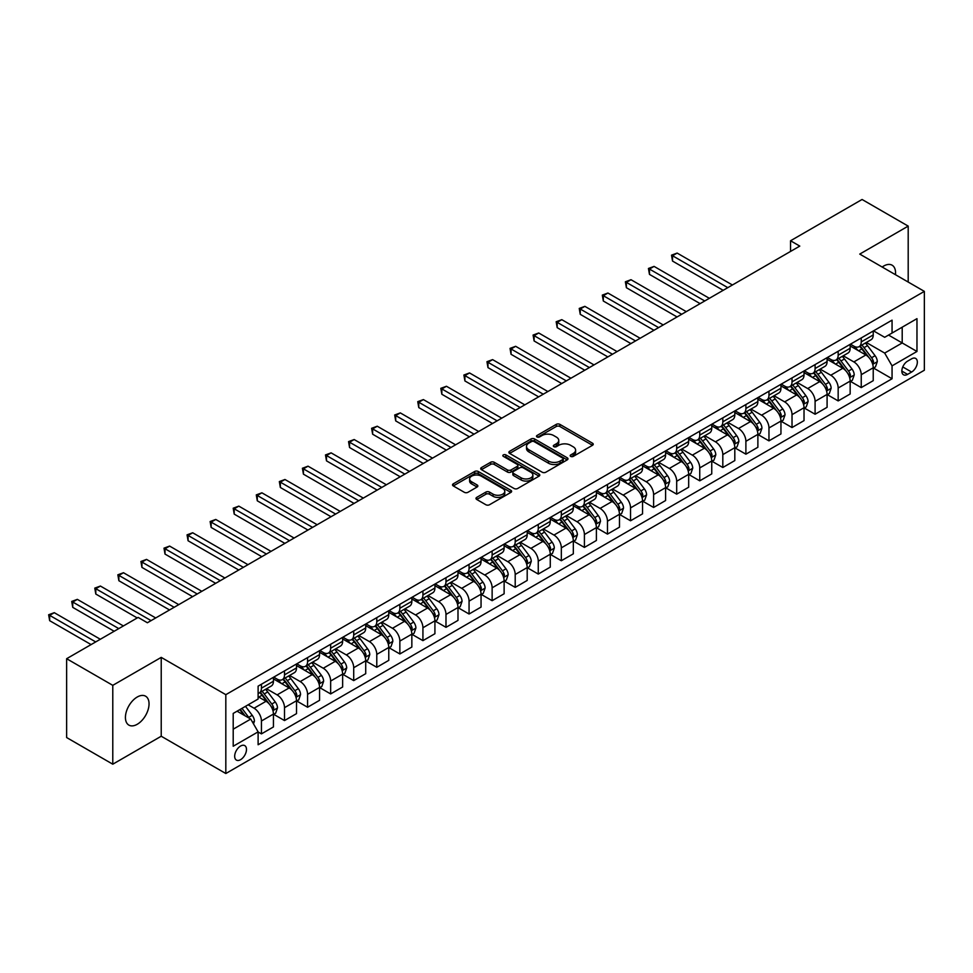 <?xml version="1.0" encoding="UTF-8"?>
<svg xmlns="http://www.w3.org/2000/svg" width="973" height="973" viewBox="0 0 973 973"><rect width="100%" height="100%" fill="white"/><g stroke="black" fill="none" stroke-linecap="round" stroke-linejoin="round"><path stroke-width="1.46" d="M570.713 456.398A1.788 1.034 0 0 0 573.243 456.398L592.496 445.293A2.566 1.484 0 0 0 593.238 444.247A2.566 1.484 0 0 0 592.496 443.202L559.889 424.374A2.566 1.484 0 0 0 556.264 424.374L537.011 435.49A1.788 1.034 0 0 0 536.488 436.22A1.788 1.034 0 0 0 537.011 436.95A1.788 1.034 0 0 0 539.553 436.95L542.046 435.515A8.198 4.731 0 0 1 553.637 435.515L556.349 437.084A8.198 4.731 0 0 1 558.757 440.428A8.198 4.731 0 0 1 556.349 443.773L553.856 445.208A1.788 1.034 0 0 0 553.333 445.95A1.788 1.034 0 0 0 553.856 446.68A1.788 1.034 0 0 0 556.398 446.68L558.891 445.233A8.198 4.731 0 0 1 570.482 445.233L573.194 446.802A8.198 4.731 0 0 1 575.602 450.158A8.198 4.731 0 0 1 573.194 453.503L570.713 454.938A1.788 1.034 0 0 0 570.178 455.668A1.788 1.034 0 0 0 570.713 456.398L570.713 454.938M137.229 724.289A16.699 9.645 120 0 0 148.151 709.572A16.699 9.645 120 0 0 145.585 696.194A16.699 9.645 120 0 0 137.229 697.021A16.699 9.645 120 0 0 126.32 711.737A16.699 9.645 120 0 0 128.886 725.116A16.699 9.645 120 0 0 137.229 724.289M895.452 274.702A16.699 9.645 120 0 0 892.095 265.191A16.699 9.645 120 0 0 883.752 266.018A16.699 9.645 120 0 0 882.195 267.04M240.586 759.67A8.356 4.816 120 0 0 246.035 752.311A8.356 4.816 120 0 0 244.758 745.622A8.356 4.816 120 0 0 240.586 746.036A8.356 4.816 120 0 0 235.125 753.394A8.356 4.816 120 0 0 236.403 760.083A8.356 4.816 120 0 0 240.586 759.67M476.734 497.373A2.566 1.484 0 0 0 475.992 498.419A2.566 1.484 0 0 0 476.734 499.465L485.88 504.744A2.566 1.484 0 0 0 489.504 504.744L510.886 492.411A2.566 1.484 0 0 0 511.628 491.365A2.566 1.484 0 0 0 510.886 490.319L478.278 471.491A2.566 1.484 0 0 0 474.654 471.491L453.272 483.836A2.566 1.484 0 0 0 452.53 484.882A2.566 1.484 0 0 0 453.272 485.928L464.328 492.302A2.566 1.484 0 0 0 467.952 492.302L477.098 487.023A2.566 1.484 0 0 0 477.852 485.977A2.566 1.484 0 0 0 477.098 484.931L471.613 481.769A6.847 3.953 0 0 1 469.606 478.971A6.847 3.953 0 0 1 473.839 475.311A6.847 3.953 0 0 1 481.307 476.174L502.773 488.568A6.847 3.953 0 0 1 504.78 491.365A6.847 3.953 0 0 1 500.548 495.014A6.847 3.953 0 0 1 493.08 494.162L489.504 492.095A2.566 1.484 0 0 0 485.88 492.095L476.734 497.373L476.734 499.465M161.226 657.383L112.783 685.345L66.638 658.709L66.638 737.558L112.783 764.194L161.226 736.233L225.821 773.523L225.821 694.673L161.226 657.383L161.226 736.233M908.198 282.061L908.198 226.113L859.755 254.087L924.35 291.377L225.821 694.673M908.198 226.113L862.066 199.477L790.55 240.769L790.55 251.423M66.638 658.709L138.154 617.417L147.385 622.756L799.782 246.096L790.55 240.769M542.216 472.221A2.566 1.484 0 0 0 545.841 472.221L567.223 459.876A2.566 1.484 0 0 0 567.977 458.83A2.566 1.484 0 0 0 567.223 457.784L534.615 438.969A2.566 1.484 0 0 0 530.99 438.969L509.609 451.302A2.566 1.484 0 0 0 508.867 452.348A2.566 1.484 0 0 0 509.609 453.394L542.216 472.221M504.087 456.787A1.788 1.034 0 0 1 505.899 457.042L539.018 476.162L517.672 488.482A2.566 1.484 0 0 1 514.048 488.482L481.44 469.655L490.599 464.413L490.599 462.284L481.44 467.563A2.566 1.484 0 0 0 480.698 468.609A2.566 1.484 0 0 0 481.44 469.655L481.44 467.563M490.599 464.413A2.566 1.484 0 0 1 494.211 464.413L494.211 462.284A2.566 1.484 0 0 0 490.599 462.284M494.211 462.284L507.444 469.923A2.566 1.484 0 0 0 511.068 469.923L517.137 466.42A2.566 1.484 0 0 0 517.879 465.374A2.566 1.484 0 0 0 517.137 464.328L503.369 456.373A1.788 1.034 0 0 1 502.834 455.644A1.788 1.034 0 0 1 503.941 454.683A1.788 1.034 0 0 1 505.899 454.914L539.054 474.058A2.566 1.484 0 0 1 539.796 475.104A2.566 1.484 0 0 1 539.054 476.15L539.054 474.058M911.616 358.83L907.554 361.165A8.088 4.67 120 0 0 902.275 368.305A8.088 4.67 120 0 0 903.516 374.787A8.088 4.67 120 0 0 907.554 374.386L911.616 372.039A8.088 4.67 120 0 0 916.907 364.911A8.088 4.67 120 0 0 915.666 358.429A8.088 4.67 120 0 0 911.616 358.83M225.821 773.523L924.35 370.226L924.35 291.377M873.511 330.856L884.676 337.303L892.059 333.046L892.059 320.153L258.113 686.147L258.113 699.04L233.204 713.428L233.204 746.242L258.113 731.854L258.113 744.746L892.059 378.752L892.059 365.86L884.676 353.077L866.323 342.484M892.059 333.046L916.967 318.658L916.967 351.472L892.059 365.86M112.783 685.345L112.783 764.194M888.544 335.065L902.202 342.946L902.202 327.183L916.967 318.658M884.676 353.077L902.202 342.946L916.967 351.472M233.204 729.191L250.73 719.071L237.071 711.19M258.113 731.964L261.433 733.885L261.433 720.993A10.435 6.033 -120 0 0 254.062 708.21L248.151 704.793M261.433 733.885L273.437 726.953L273.437 714.06A10.435 6.033 -120 0 0 266.055 701.278L258.113 696.692M273.717 714.328L284.505 720.567L284.505 707.675A10.435 6.033 -120 0 0 277.123 694.88L266.529 688.762M284.505 720.567L296.51 713.635L296.51 700.742A10.435 6.033 -120 0 0 289.127 687.96L273.437 678.899M296.777 701.01L307.577 707.249L307.577 694.357A10.435 6.033 -120 0 0 300.195 681.562L289.601 675.444M307.577 707.249L319.57 700.317L319.57 687.425A10.435 6.033 -120 0 0 312.187 674.642L296.51 665.581M319.849 687.692L330.65 693.931L330.65 681.039A10.435 6.033 -120 0 0 323.267 668.244L312.661 662.126M330.65 693.931L342.642 686.999L342.642 674.107A10.435 6.033 -120 0 0 335.259 661.324L319.57 652.263M342.922 674.374L353.71 680.614L353.71 667.721A10.435 6.033 -120 0 0 346.327 654.926L335.734 648.809M353.71 680.614L365.714 673.681L365.714 660.789A10.435 6.033 -120 0 0 358.332 648.006L342.642 638.945M365.982 661.056L376.782 667.296L376.782 654.391A10.435 6.033 -120 0 0 369.399 641.608L358.806 635.491M376.782 667.296L388.774 660.363L388.774 647.471A10.435 6.033 -120 0 0 381.392 634.688L365.714 625.627M389.054 647.738L399.854 653.965L399.854 641.073A10.435 6.033 -120 0 0 392.472 628.29L381.866 622.173M399.854 653.965L411.847 647.045L411.847 634.153A10.435 6.033 -120 0 0 404.464 621.37L388.774 612.309M412.126 634.42L422.927 640.648L422.927 627.755A10.435 6.033 -120 0 0 415.544 614.972L404.938 608.855M422.927 640.648L434.919 633.727L434.919 620.835A10.435 6.033 -120 0 0 427.536 608.052L411.847 598.991M435.199 621.102L445.987 627.33L445.987 614.437A10.435 6.033 -120 0 0 438.604 601.655L428.011 595.537M445.987 627.33L457.991 620.409L457.991 607.517A10.435 6.033 -120 0 0 450.608 594.734L434.919 585.673M458.259 607.784L469.059 614.012L469.059 601.119A10.435 6.033 -120 0 0 461.676 588.337L451.083 582.219M469.059 614.012L481.051 607.091L481.051 594.199A10.435 6.033 -120 0 0 473.669 581.404L457.991 572.355M481.331 594.467L492.131 600.694L492.131 587.801A10.435 6.033 -120 0 0 484.749 575.019L474.143 568.901M492.131 600.694L504.123 593.773L504.123 580.881A10.435 6.033 -120 0 0 496.741 568.086L481.051 559.037M504.403 581.149L515.204 587.376L515.204 574.484A10.435 6.033 -120 0 0 507.821 561.701L497.215 555.583M515.204 587.376L527.196 580.455L527.196 567.563A10.435 6.033 -120 0 0 519.813 554.768L504.123 545.719M527.475 567.831L538.264 574.058L538.264 561.166A10.435 6.033 -120 0 0 530.881 548.383L520.287 542.265M538.264 574.058L550.268 567.137L550.268 554.245A10.435 6.033 -120 0 0 542.885 541.45L527.196 532.401M550.536 554.501L561.336 560.74L561.336 547.848A10.435 6.033 -120 0 0 553.953 535.065L543.36 528.935M561.336 560.74L573.328 553.819L573.328 540.915A10.435 6.033 -120 0 0 565.945 528.132L550.268 519.083M573.608 541.183L584.408 547.422L584.408 534.53A10.435 6.033 -120 0 0 577.025 521.747L566.42 515.617M584.408 547.422L596.4 540.489L596.4 527.597A10.435 6.033 -120 0 0 589.018 514.814L573.328 505.753M596.68 527.865L607.468 534.104L607.468 521.212A10.435 6.033 -120 0 0 600.098 508.417L589.492 502.299M607.468 534.104L619.473 527.171L619.473 514.279A10.435 6.033 -120 0 0 612.09 501.496L596.4 492.435M619.752 514.547L630.54 520.786L630.54 507.894A10.435 6.033 -120 0 0 623.158 495.099L612.564 488.981M630.54 520.786L642.545 513.853L642.545 500.961A10.435 6.033 -120 0 0 635.162 488.178L619.473 479.117M642.812 501.229L653.613 507.468L653.613 494.576A10.435 6.033 -120 0 0 646.23 481.781L635.637 475.663M653.613 507.468L665.605 500.536L665.605 487.643A10.435 6.033 -120 0 0 658.222 474.86L642.545 465.799M665.885 487.911L676.685 494.15L676.685 481.258A10.435 6.033 -120 0 0 669.302 468.463L658.697 462.345M676.685 494.15L688.677 487.218L688.677 474.325A10.435 6.033 -120 0 0 681.295 461.543L665.605 452.481M688.957 474.593L699.745 480.832L699.745 467.928A10.435 6.033 -120 0 0 692.362 455.145L681.769 449.027M699.745 480.832L711.75 473.9L711.75 461.007A10.435 6.033 -120 0 0 704.367 448.225L688.677 439.164M712.017 461.275L722.817 467.502L722.817 454.61A10.435 6.033 -120 0 0 715.435 441.827L704.841 435.709M722.817 467.502L734.81 460.582L734.81 447.689A10.435 6.033 -120 0 0 727.427 434.907L711.75 425.846M735.089 447.957L745.89 454.184L745.89 441.292A10.435 6.033 -120 0 0 738.507 428.509L727.901 422.391M745.89 454.184L757.882 447.264L757.882 434.372A10.435 6.033 -120 0 0 750.499 421.589L734.81 412.528M758.162 434.639L768.962 440.866L768.962 427.974A10.435 6.033 -120 0 0 761.579 415.191L750.974 409.074M768.962 440.866L780.954 433.946L780.954 421.054A10.435 6.033 -120 0 0 773.571 408.271L757.882 399.21M781.234 421.321L792.022 427.548L792.022 414.656A10.435 6.033 -120 0 0 784.639 401.873L774.046 395.756M792.022 427.548L804.026 420.628L804.026 407.736A10.435 6.033 -120 0 0 796.644 394.953L780.954 385.892M804.294 408.003L815.094 414.23L815.094 401.338A10.435 6.033 -120 0 0 807.712 388.555L797.118 382.438M815.094 414.23L827.086 407.31L827.086 394.418A10.435 6.033 -120 0 0 819.704 381.623L804.026 372.574M827.366 394.685L838.167 400.912L838.167 388.02A10.435 6.033 -120 0 0 830.784 375.237L820.178 369.12M838.167 400.912L850.159 393.992L850.159 381.1A10.435 6.033 -120 0 0 842.776 368.305L827.086 359.256M850.438 381.367L861.239 387.595L861.239 374.702A10.435 6.033 -120 0 0 853.856 361.92L843.25 355.802M861.239 387.595L873.231 380.674L873.231 367.782A10.435 6.033 -120 0 0 865.848 354.987L850.159 345.938M850.438 344.174L853.856 346.145A10.435 6.033 -120 0 0 859.074 346.668A10.435 6.033 -120 0 0 861.239 341.888L861.239 337.947M827.366 357.492L830.784 359.463A10.435 6.033 -120 0 0 836.002 359.986A10.435 6.033 -120 0 0 838.167 355.206L838.167 351.265M804.294 370.81L807.712 372.781A10.435 6.033 -120 0 0 812.929 373.304A10.435 6.033 -120 0 0 815.094 368.524L815.094 364.583M781.234 384.128L784.639 386.099A10.435 6.033 -120 0 0 789.869 386.622A10.435 6.033 -120 0 0 792.022 381.842L792.022 377.901M758.162 397.446L761.579 399.416A10.435 6.033 -120 0 0 766.797 399.939A10.435 6.033 -120 0 0 768.962 395.16L768.962 391.219M735.089 410.764L738.507 412.734A10.435 6.033 -120 0 0 743.725 413.257A10.435 6.033 -120 0 0 745.89 408.478L745.89 404.537M712.017 424.082L715.435 426.065A10.435 6.033 -120 0 0 720.652 426.575A10.435 6.033 -120 0 0 722.817 421.796L722.817 417.855M688.957 437.412L692.362 439.382A10.435 6.033 -120 0 0 697.592 439.893A10.435 6.033 -120 0 0 699.745 435.113L699.745 431.173M665.885 450.73L669.302 452.7A10.435 6.033 -120 0 0 674.52 453.211A10.435 6.033 -120 0 0 676.685 448.431L676.685 444.491M642.812 464.048L646.23 466.018A10.435 6.033 -120 0 0 651.448 466.529A10.435 6.033 -120 0 0 653.613 461.749L653.613 457.809M619.752 477.366L623.158 479.336A10.435 6.033 -120 0 0 628.376 479.847A10.435 6.033 -120 0 0 630.54 475.067L630.54 471.127M596.68 490.684L600.098 492.654A10.435 6.033 -120 0 0 605.315 493.165A10.435 6.033 -120 0 0 607.468 488.385L607.468 484.445M573.608 504.002L577.025 505.972A10.435 6.033 -120 0 0 582.243 506.483A10.435 6.033 -120 0 0 584.408 501.715L584.408 497.762M550.536 517.32L553.953 519.29A10.435 6.033 -120 0 0 559.171 519.813A10.435 6.033 -120 0 0 561.336 515.033L561.336 511.08M527.475 530.638L530.881 532.608A10.435 6.033 -120 0 0 536.099 533.131A10.435 6.033 -120 0 0 538.264 528.351L538.264 524.411M504.403 543.956L507.821 545.926A10.435 6.033 -120 0 0 513.039 546.449A10.435 6.033 -120 0 0 515.204 541.669L515.204 537.728M481.331 557.274L484.749 559.244A10.435 6.033 -120 0 0 489.966 559.767A10.435 6.033 -120 0 0 492.131 554.987L492.131 551.046M458.259 570.592L461.676 572.562A10.435 6.033 -120 0 0 466.894 573.085A10.435 6.033 -120 0 0 469.059 568.305L469.059 564.364M435.199 583.909L438.604 585.88A10.435 6.033 -120 0 0 443.834 586.403A10.435 6.033 -120 0 0 445.987 581.623L445.987 577.682M412.126 597.227L415.544 599.198A10.435 6.033 -120 0 0 420.762 599.721A10.435 6.033 -120 0 0 422.927 594.941L422.927 591M389.054 610.545L392.472 612.528A10.435 6.033 -120 0 0 397.689 613.039A10.435 6.033 -120 0 0 399.854 608.259L399.854 604.318M365.982 623.875L369.399 625.846A10.435 6.033 -120 0 0 374.617 626.357A10.435 6.033 -120 0 0 376.782 621.577L376.782 617.636M342.922 637.193L346.327 639.164A10.435 6.033 -120 0 0 351.557 639.675A10.435 6.033 -120 0 0 353.71 634.895L353.71 630.954M319.849 650.511L323.267 652.482A10.435 6.033 -120 0 0 328.485 652.992A10.435 6.033 -120 0 0 330.65 648.213L330.65 644.272M296.777 663.829L300.195 665.8A10.435 6.033 -120 0 0 305.413 666.31A10.435 6.033 -120 0 0 307.577 661.531L307.577 657.59M273.717 677.147L277.123 679.118A10.435 6.033 -120 0 0 282.34 679.628A10.435 6.033 -120 0 0 284.505 674.848L284.505 670.908M873.511 368.037L892.059 378.752M859.074 346.668L871.066 339.735A10.435 6.033 -120 0 0 873.231 334.955L873.231 331.015M836.002 359.986L847.994 353.053A10.435 6.033 -120 0 0 850.159 348.273L850.159 344.333M812.929 373.304L824.934 366.371A10.435 6.033 -120 0 0 827.086 361.591L827.086 357.65M789.869 386.622L801.861 379.689A10.435 6.033 -120 0 0 804.026 374.909L804.026 370.968M766.797 399.939L778.789 393.019A10.435 6.033 -120 0 0 780.954 388.239L780.954 384.286M743.725 413.257L755.717 406.337A10.435 6.033 -120 0 0 757.882 401.557L757.882 397.604M720.652 426.575L732.657 419.655A10.435 6.033 -120 0 0 734.81 414.875L734.81 410.934M697.592 439.893L709.585 432.973A10.435 6.033 -120 0 0 711.75 428.193L711.75 424.252M674.52 453.211L686.512 446.291A10.435 6.033 -120 0 0 688.677 441.511L688.677 437.57M651.448 466.529L663.44 459.609A10.435 6.033 -120 0 0 665.605 454.829L665.605 450.888M628.376 479.847L640.38 472.927A10.435 6.033 -120 0 0 642.545 468.147L642.545 464.206M605.315 493.165L617.308 486.245A10.435 6.033 -120 0 0 619.473 481.465L619.473 477.524M582.243 506.483L594.235 499.563A10.435 6.033 -120 0 0 596.4 494.783L596.4 490.842M559.171 519.813L571.175 512.88A10.435 6.033 -120 0 0 573.328 508.101L573.328 504.16M536.099 533.131L548.103 526.198A10.435 6.033 -120 0 0 550.268 521.419L550.268 517.478M513.039 546.449L525.031 539.516A10.435 6.033 -120 0 0 527.196 534.736L527.196 530.796M489.966 559.767L501.959 552.834A10.435 6.033 -120 0 0 504.123 548.054L504.123 544.114M466.894 573.085L478.898 566.152A10.435 6.033 -120 0 0 481.051 561.372L481.051 557.432M443.834 586.403L455.826 579.47A10.435 6.033 -120 0 0 457.991 574.702L457.991 570.75M420.762 599.721L432.754 592.8A10.435 6.033 -120 0 0 434.919 588.02L434.919 584.068M397.689 613.039L409.682 606.118A10.435 6.033 -120 0 0 411.847 601.338L411.847 597.398M374.617 626.357L386.622 619.436A10.435 6.033 -120 0 0 388.774 614.656L388.774 610.716M351.557 639.675L363.549 632.754A10.435 6.033 -120 0 0 365.714 627.974L365.714 624.034M328.485 652.992L340.477 646.072A10.435 6.033 -120 0 0 342.642 641.292L342.642 637.351M305.413 666.31L317.405 659.39A10.435 6.033 -120 0 0 319.57 654.61L319.57 650.669M282.34 679.628L294.345 672.708A10.435 6.033 -120 0 0 296.51 667.928L296.51 663.987M258.113 693.372A10.435 6.033 -120 0 0 259.28 692.946L271.272 686.026A10.435 6.033 -120 0 0 273.437 681.246L273.437 677.305M259.28 692.946A10.435 6.033 -120 0 0 261.433 688.179L261.433 684.226M250.73 719.071L258.113 731.854M571.419 456.653L573.194 455.632A8.198 4.731 0 0 0 575.602 452.287L575.602 450.158M558.757 440.428L558.757 442.557A8.198 4.731 0 0 1 556.349 445.902L554.574 446.935M592.46 445.306L559.889 426.502A2.566 1.484 0 0 0 556.264 426.502L537.728 437.205M567.186 459.901L534.615 441.097A2.566 1.484 0 0 0 530.99 441.097L509.645 453.418M562.686 459.572A1.788 1.034 0 0 0 563.221 458.83A1.788 1.034 0 0 0 562.686 458.101L534.068 441.584A1.788 1.034 0 0 0 531.538 441.584L528.911 443.092A8.198 4.731 0 0 0 526.502 446.437A8.198 4.731 0 0 0 528.911 449.794L548.468 461.08A8.198 4.731 0 0 0 560.071 461.08L562.686 459.572L562.686 461.701A1.788 1.034 0 0 0 563.221 460.971L563.221 458.83M526.502 446.437L526.502 448.577A8.198 4.731 0 0 0 528.911 451.922L528.911 449.794M562.686 461.701L560.071 463.209A8.198 4.731 0 0 1 548.468 463.209L528.911 451.922M494.211 464.413L507.444 472.051A2.566 1.484 0 0 0 511.068 472.051L517.137 468.548A2.566 1.484 0 0 0 517.879 467.502L517.879 465.374M521.163 477.84A6.847 3.953 0 0 0 528.631 478.704A6.847 3.953 0 0 0 532.863 475.043A6.847 3.953 0 0 0 530.857 472.246L523.292 467.879A2.566 1.484 0 0 0 519.667 467.879L513.598 471.382A2.566 1.484 0 0 0 512.844 472.428A2.566 1.484 0 0 0 513.598 473.474L521.163 477.84L521.163 479.969A6.847 3.953 0 0 0 528.631 480.832A6.847 3.953 0 0 0 532.863 477.171L532.863 475.043M512.844 472.428L512.844 474.556A2.566 1.484 0 0 0 513.598 475.602L513.598 473.474M521.163 479.969L513.598 475.602M504.78 491.365L504.78 493.493A6.847 3.953 0 0 1 500.548 497.142A6.847 3.953 0 0 1 493.08 496.291L489.504 494.223A2.566 1.484 0 0 0 485.88 494.223L476.77 499.49M469.606 478.971L469.606 481.1A6.847 3.953 0 0 0 471.613 483.897L471.613 481.769M477.098 484.931L477.098 487.023L471.613 483.897M510.849 492.423L478.278 473.62A2.566 1.484 0 0 0 474.654 473.62L453.309 485.941L453.272 483.836M873.231 368.208L875.445 366.918L877.293 361.591A6.92 3.989 -120 0 0 875.08 355.704L867.539 345.646A19.971 11.53 -120 0 0 865.362 343.031M857.858 350.377A19.971 11.53 -120 0 0 853.771 346.108M872.599 363.963L873.559 361.895A6.92 3.989 -120 0 0 871.577 357.736L864.036 347.665A19.971 11.53 -120 0 0 861.859 345.05M859.998 346.133A16.577 9.572 60 0 1 862.723 349.222L869.096 357.736M732.414 284.992L677.147 253.077L672.525 255.741L672.525 261.068L723.182 290.319M859.645 346.339A19.971 11.53 60 0 1 861.823 348.942L866.834 355.631M672.525 261.068L671.516 255.157L727.804 287.655M671.516 255.157L677.147 253.077M850.159 381.525L852.372 380.248L854.221 374.909A6.92 3.989 -120 0 0 852.007 369.022L844.467 358.964A19.971 11.53 -120 0 0 842.29 356.349M834.798 363.695A19.971 11.53 -120 0 0 830.711 359.426M849.526 377.281L850.487 375.213A6.92 3.989 -120 0 0 848.505 371.054L840.964 360.983A19.971 11.53 -120 0 0 838.787 358.38M836.926 359.451A16.577 9.572 60 0 1 839.65 362.54L846.036 371.054M709.341 298.31L654.075 266.395L649.465 269.059L649.465 274.386L700.122 303.637M836.573 359.657A19.971 11.53 60 0 1 838.75 362.26L843.761 368.949M649.465 274.386L648.444 268.475L704.732 300.973M648.444 268.475L654.075 266.395M827.086 394.843L829.3 393.566L831.149 388.239A6.92 3.989 -120 0 0 828.947 382.34L821.407 372.282A19.971 11.53 -120 0 0 819.23 369.667M811.725 377.013A19.971 11.53 -120 0 0 807.639 372.744M826.466 390.599L827.415 388.531A6.92 3.989 -120 0 0 825.432 384.371L817.892 374.301A19.971 11.53 -120 0 0 815.715 371.698M813.854 372.768A16.577 9.572 60 0 1 816.578 375.858L822.963 384.384M686.281 311.628L631.003 279.713L626.393 282.377L626.393 287.704L677.05 316.955M813.501 372.975A19.971 11.53 60 0 1 815.678 375.578L820.689 382.28M626.393 287.704L625.371 281.793L681.659 314.291M625.371 281.793L631.003 279.713M804.026 408.161L806.24 406.884L808.077 401.557A6.92 3.989 -120 0 0 805.875 395.658L798.334 385.6A19.971 11.53 -120 0 0 796.157 382.985M788.653 390.331A19.971 11.53 -120 0 0 784.566 386.062M803.394 403.929L804.343 401.849A6.92 3.989 -120 0 0 802.372 397.689L794.832 387.619A19.971 11.53 -120 0 0 792.642 385.016M790.794 386.086A16.577 9.572 60 0 1 793.506 389.176L799.891 397.702M663.209 324.946L607.93 293.031L603.321 295.695L603.321 301.022L653.978 330.273M790.429 386.293A19.971 11.53 60 0 1 792.618 388.896L797.629 395.597M603.321 301.022L602.311 295.111L658.599 327.609M602.311 295.111L607.93 293.031M780.954 421.479L783.168 420.202L785.016 414.875A6.92 3.989 -120 0 0 782.803 408.976L775.262 398.918A19.971 11.53 -120 0 0 773.085 396.303M765.581 403.661A19.971 11.53 -120 0 0 761.494 399.38M780.322 417.247L781.283 415.167A6.92 3.989 -120 0 0 779.3 411.007L771.759 400.937A19.971 11.53 -120 0 0 769.582 398.334M767.721 399.404A16.577 9.572 60 0 1 770.446 402.494L776.819 411.02M640.137 338.263L584.87 306.349L580.249 309.013L580.249 314.34L630.905 343.591M767.369 399.611A19.971 11.53 60 0 1 769.546 402.214L774.557 408.915M580.249 314.34L579.239 308.429L635.527 340.927M579.239 308.429L584.87 306.349M757.882 434.797L760.095 433.52L761.944 428.193A6.92 3.989 -120 0 0 759.731 422.306L752.19 412.236A19.971 11.53 -120 0 0 750.013 409.621M742.521 416.979A19.971 11.53 -120 0 0 738.434 412.698M757.249 430.565L758.21 428.485A6.92 3.989 -120 0 0 756.228 424.325L748.687 414.255A19.971 11.53 -120 0 0 746.51 411.652M744.649 412.722A16.577 9.572 60 0 1 747.373 415.812L753.759 424.337M617.064 351.581L561.798 319.667L557.188 322.331L557.188 327.658L607.845 356.909M744.296 412.929A19.971 11.53 60 0 1 746.473 415.532L751.484 422.233M557.188 327.658L556.167 321.747L612.455 354.245M556.167 321.747L561.798 319.667M734.81 448.115L737.035 446.838L738.872 441.511A6.92 3.989 -120 0 0 736.67 435.624L729.13 425.554A19.971 11.53 -120 0 0 726.953 422.939M719.448 430.297A19.971 11.53 -120 0 0 715.362 426.016M734.189 443.883L735.138 441.803A6.92 3.989 -120 0 0 733.155 437.643L725.615 427.573A19.971 11.53 -120 0 0 723.438 424.97M721.589 426.04A16.577 9.572 60 0 1 724.301 429.129L730.687 437.655M594.004 364.899L538.726 332.985L534.116 335.649L534.116 340.976L584.773 370.226M721.224 426.247A19.971 11.53 60 0 1 723.401 428.862L728.424 435.551M534.116 340.976L533.095 335.065L589.383 367.563M533.095 335.065L538.726 332.985M711.75 461.433L713.963 460.156L715.8 454.829A6.92 3.989 -120 0 0 713.598 448.942L706.057 438.872A19.971 11.53 -120 0 0 703.88 436.269M696.376 443.615A19.971 11.53 -120 0 0 692.29 439.334M711.117 457.201L712.066 455.121A6.92 3.989 -120 0 0 710.095 450.961L702.555 440.891A19.971 11.53 -120 0 0 700.378 438.288M698.517 439.358A16.577 9.572 60 0 1 701.229 442.447L707.614 450.973M570.932 378.217L515.654 346.303L511.044 348.966L511.044 354.294L561.701 383.544M698.152 439.565A19.971 11.53 60 0 1 700.341 442.18L705.352 448.869M511.044 354.294L510.034 348.383L566.322 380.881M510.034 348.383L515.654 346.303M688.677 474.751L690.891 473.474L692.74 468.147A6.92 3.989 -120 0 0 690.526 462.26L682.985 452.19A19.971 11.53 -120 0 0 680.808 449.587M673.316 456.933A19.971 11.53 -120 0 0 669.217 452.652M688.045 470.518L689.006 468.439A6.92 3.989 -120 0 0 687.023 464.279L679.482 454.221A19.971 11.53 -120 0 0 677.305 451.606M675.444 452.676A16.577 9.572 60 0 1 678.169 455.778L684.542 464.291M547.86 391.535L492.593 359.621L487.972 362.284L487.972 367.612L538.641 396.862M675.092 452.883A19.971 11.53 60 0 1 677.269 455.498L682.28 462.187M487.972 367.612L486.962 361.701L543.25 394.199M486.962 361.701L492.593 359.621M665.605 488.069L667.819 486.792L669.667 481.465A6.92 3.989 -120 0 0 667.466 475.578L659.925 465.508A19.971 11.53 -120 0 0 657.736 462.905M650.244 470.251A19.971 11.53 -120 0 0 646.157 465.97M664.973 483.836L665.933 481.757A6.92 3.989 -120 0 0 663.951 477.597L656.41 467.539A19.971 11.53 -120 0 0 654.233 464.924M652.372 465.994A16.577 9.572 60 0 1 655.097 469.095L661.482 477.609M524.8 404.853L469.521 372.939L464.912 375.602L464.912 380.942L515.568 410.18M652.019 466.201A19.971 11.53 60 0 1 654.197 468.816L659.207 475.505M464.912 380.942L463.89 375.019L520.178 407.517M463.89 375.019L469.521 372.939M642.545 501.387L644.758 500.11L646.595 494.783A6.92 3.989 -120 0 0 644.394 488.896L636.853 478.825A19.971 11.53 -120 0 0 634.676 476.223M627.171 483.569A19.971 11.53 -120 0 0 623.085 479.288M641.912 497.154L642.861 495.075A6.92 3.989 -120 0 0 640.879 490.915L633.338 480.857A19.971 11.53 -120 0 0 631.161 478.242M629.312 479.312A16.577 9.572 60 0 1 632.024 482.413L638.41 490.927M501.727 418.171L446.449 386.269L441.839 388.932L441.839 394.26L492.496 423.498M628.947 479.519A19.971 11.53 60 0 1 631.124 482.134L636.147 488.823M441.839 394.26L440.818 388.336L497.106 420.835M440.818 388.336L446.449 386.269M619.473 514.705L621.686 513.428L623.535 508.101A6.92 3.989 -120 0 0 621.321 502.214L613.781 492.143A19.971 11.53 -120 0 0 611.603 489.541M604.099 496.887A19.971 11.53 -120 0 0 600.013 492.606M618.84 510.472L619.801 508.393A6.92 3.989 -120 0 0 617.819 504.233L610.278 494.175A19.971 11.53 -120 0 0 608.101 491.56M606.24 492.63A16.577 9.572 60 0 1 608.964 495.731L615.337 504.245M478.655 431.489L423.389 399.587L418.767 402.25L418.767 407.578L469.424 436.816M605.887 492.837A19.971 11.53 60 0 1 608.064 495.452L613.075 502.141M418.767 407.578L417.758 401.654L474.046 434.153M417.758 401.654L423.389 399.587M596.4 528.023L598.614 526.746L600.463 521.419A6.92 3.989 -120 0 0 598.249 515.532L590.708 505.461A19.971 11.53 -120 0 0 588.531 502.859M581.039 510.205A19.971 11.53 -120 0 0 576.953 505.924M595.768 523.79L596.729 521.723A6.92 3.989 -120 0 0 594.746 517.551L587.206 507.492A19.971 11.53 -120 0 0 585.028 504.878M583.168 505.96A16.577 9.572 60 0 1 585.892 509.049L592.265 517.563M455.583 444.807L400.317 412.905L395.695 415.568L395.695 420.895L446.364 450.134M582.815 506.155A19.971 11.53 60 0 1 584.992 508.77L590.003 515.459M395.695 420.895L394.685 414.985L450.973 447.471M394.685 414.985L400.317 412.905M573.328 541.353L575.542 540.064L577.39 534.736A6.92 3.989 -120 0 0 575.189 528.85L567.648 518.779A19.971 11.53 -120 0 0 565.459 516.177M557.967 523.523A19.971 11.53 -120 0 0 553.88 519.241M572.696 537.108L573.656 535.041A6.92 3.989 -120 0 0 571.674 530.881L564.133 520.81A19.971 11.53 -120 0 0 561.956 518.195M560.095 519.278A16.577 9.572 60 0 1 562.82 522.367L569.205 530.881M432.523 458.125L377.244 426.223L372.635 428.886L372.635 434.213L423.291 463.464M559.743 519.485A19.971 11.53 60 0 1 561.92 522.087L566.931 528.777M372.635 434.213L371.613 428.302L427.901 460.801M371.613 428.302L377.244 426.223M550.268 554.671L552.482 553.382L554.318 548.054A6.92 3.989 -120 0 0 552.117 542.168L544.576 532.109A19.971 11.53 -120 0 0 542.399 529.494M534.895 536.841A19.971 11.53 -120 0 0 530.808 532.572M549.636 550.426L550.584 548.358A6.92 3.989 -120 0 0 548.614 544.199L541.073 534.128A19.971 11.53 -120 0 0 538.884 531.513M537.035 532.596A16.577 9.572 60 0 1 539.747 535.685L546.133 544.199M409.451 471.455L354.172 439.541L349.562 442.204L349.562 447.531L400.219 476.782M536.67 532.803A19.971 11.53 60 0 1 538.847 535.405L543.871 542.095M349.562 447.531L348.553 441.62L404.829 474.119M348.553 441.62L354.172 439.541M527.196 567.989L529.409 566.712L531.258 561.372A6.92 3.989 -120 0 0 529.044 555.486L521.504 545.427A19.971 11.53 -120 0 0 519.327 542.812M511.822 550.159A19.971 11.53 -120 0 0 507.736 545.889M526.563 563.744L527.524 561.676A6.92 3.989 -120 0 0 525.542 557.517L518.001 547.446A19.971 11.53 -120 0 0 515.824 544.844M513.963 545.914A16.577 9.572 60 0 1 516.687 549.003L523.06 557.517M386.378 484.773L331.112 452.859L326.49 455.522L326.49 460.849L377.147 490.1M513.61 546.121A19.971 11.53 60 0 1 515.787 548.723L520.798 555.413M326.49 460.849L325.481 454.938L381.769 487.437M325.481 454.938L331.112 452.859M504.123 581.307L506.337 580.03L508.186 574.702A6.92 3.989 -120 0 0 505.972 568.804L498.431 558.745A19.971 11.53 -120 0 0 496.254 556.13M488.762 563.476A19.971 11.53 -120 0 0 484.676 559.207M503.491 577.062L504.452 574.994A6.92 3.989 -120 0 0 502.469 570.835L494.929 560.764A19.971 11.53 -120 0 0 492.752 558.161M490.891 559.232A16.577 9.572 60 0 1 493.615 562.321L500 570.835M363.306 498.091L308.04 466.176L303.43 468.84L303.43 474.167L354.087 503.418M490.538 559.439A19.971 11.53 60 0 1 492.715 562.041L497.726 568.731M303.43 474.167L302.408 468.256L358.696 500.754M302.408 468.256L308.04 466.176M481.051 594.625L483.265 593.348L485.113 588.02A6.92 3.989 -120 0 0 482.912 582.122L475.371 572.063A19.971 11.53 -120 0 0 473.194 569.448M465.69 576.794A19.971 11.53 -120 0 0 461.603 572.525M480.431 590.38L481.38 588.312A6.92 3.989 -120 0 0 479.397 584.153L471.856 574.082A19.971 11.53 -120 0 0 469.679 571.479M467.818 572.55A16.577 9.572 60 0 1 470.543 575.639L476.928 584.165M340.246 511.409L284.967 479.494L280.358 482.158L280.358 487.485L331.015 516.736M467.466 572.756A19.971 11.53 60 0 1 469.643 575.359L474.654 582.061M280.358 487.485L279.336 481.574L335.624 514.072M279.336 481.574L284.967 479.494M457.991 607.943L460.205 606.666L462.041 601.338A6.92 3.989 -120 0 0 459.84 595.44L452.299 585.381A19.971 11.53 -120 0 0 450.122 582.766M442.618 590.125A19.971 11.53 -120 0 0 438.531 585.843M457.359 603.71L458.307 601.63A6.92 3.989 -120 0 0 456.337 597.471L448.796 587.4A19.971 11.53 -120 0 0 446.607 584.797M444.758 585.868A16.577 9.572 60 0 1 447.471 588.957L453.856 597.483M317.174 524.727L261.895 492.812L257.286 495.476L257.286 500.803L307.942 530.054M444.393 586.074A19.971 11.53 60 0 1 446.583 588.677L451.594 595.379M257.286 500.803L256.276 494.892L312.564 527.39M256.276 494.892L261.895 492.812M434.919 621.261L437.132 619.983L438.981 614.656A6.92 3.989 -120 0 0 436.768 608.77L429.227 598.699A19.971 11.53 -120 0 0 427.05 596.084M419.545 603.442A19.971 11.53 -120 0 0 415.459 599.161M434.286 617.028L435.247 614.948A6.92 3.989 -120 0 0 433.265 610.789L425.724 600.718A19.971 11.53 -120 0 0 423.547 598.115M421.686 599.186A16.577 9.572 60 0 1 424.41 602.275L430.784 610.801M294.101 538.045L238.835 506.13L234.213 508.794L234.213 514.121L284.87 543.372M421.333 599.392A19.971 11.53 60 0 1 423.51 601.995L428.521 608.697M234.213 514.121L233.204 508.21L289.492 540.708M233.204 508.21L238.835 506.13M411.847 634.578L414.06 633.301L415.909 627.974A6.92 3.989 -120 0 0 413.695 622.088L406.155 612.017A19.971 11.53 -120 0 0 403.977 609.402M396.485 616.76A19.971 11.53 -120 0 0 392.399 612.479M411.214 630.346L412.175 628.266A6.92 3.989 -120 0 0 410.192 624.107L402.652 614.036A19.971 11.53 -120 0 0 400.475 611.433M398.614 612.504A16.577 9.572 60 0 1 401.338 615.593L407.723 624.119M271.029 551.363L215.763 519.448L211.153 522.112L211.153 527.439L261.81 556.69M398.261 612.71A19.971 11.53 60 0 1 400.438 615.325L405.449 622.015M211.153 527.439L210.132 521.528L266.42 554.026M210.132 521.528L215.763 519.448M388.774 647.896L391 646.619L392.837 641.292A6.92 3.989 -120 0 0 390.635 635.405L383.094 625.335A19.971 11.53 -120 0 0 380.917 622.72M373.413 630.078A19.971 11.53 -120 0 0 369.326 625.797M388.154 643.664L389.103 641.584A6.92 3.989 -120 0 0 387.12 637.424L379.579 627.354A19.971 11.53 -120 0 0 377.402 624.751M375.554 625.821A16.577 9.572 60 0 1 378.266 628.911L384.651 637.437M247.969 564.681L192.69 532.766L188.081 535.43L188.081 540.757L238.738 570.008M375.189 626.028A19.971 11.53 60 0 1 377.366 628.643L382.389 635.333M188.081 540.757L187.059 534.846L243.347 567.344M187.059 534.846L192.69 532.766M365.714 661.214L367.928 659.937L369.764 654.61A6.92 3.989 -120 0 0 367.563 648.723L360.022 638.653A19.971 11.53 -120 0 0 357.845 636.05M350.341 643.396A19.971 11.53 -120 0 0 346.254 639.115M365.082 656.982L366.03 654.902A6.92 3.989 -120 0 0 364.06 650.742L356.519 640.684A19.971 11.53 -120 0 0 354.342 638.069M352.481 639.139A16.577 9.572 60 0 1 355.194 642.241L361.579 650.755M224.897 577.998L169.618 546.084L165.009 548.748L165.009 554.075L215.665 583.326M352.117 639.346A19.971 11.53 60 0 1 354.306 641.961L359.317 648.65M165.009 554.075L163.999 548.164L220.287 580.662M163.999 548.164L169.618 546.084M342.642 674.532L344.856 673.255L346.704 667.928A6.92 3.989 -120 0 0 344.491 662.041L336.95 651.971A19.971 11.53 -120 0 0 334.773 649.368M327.281 656.714A19.971 11.53 -120 0 0 323.182 652.433M342.01 670.3L342.97 668.22A6.92 3.989 -120 0 0 340.988 664.06L333.447 654.002A19.971 11.53 -120 0 0 331.27 651.387M329.409 652.457A16.577 9.572 60 0 1 332.134 655.559L338.507 664.072M201.825 591.316L146.558 559.402L141.936 562.066L141.936 567.393L192.605 596.644M329.056 652.664A19.971 11.53 60 0 1 331.234 655.279L336.244 661.968M141.936 567.393L140.927 561.482L197.215 593.98M140.927 561.482L146.558 559.402M319.57 687.85L321.783 686.573L323.632 681.246A6.92 3.989 -120 0 0 321.431 675.359L313.89 665.289A19.971 11.53 -120 0 0 311.701 662.686M304.208 670.032A19.971 11.53 -120 0 0 300.122 665.751M318.937 683.618L319.898 681.538A6.92 3.989 -120 0 0 317.916 677.378L310.375 667.32A19.971 11.53 -120 0 0 308.198 664.705M306.337 665.775A16.577 9.572 60 0 1 309.061 668.877L315.447 677.39M178.764 604.634L123.486 572.732L118.876 575.396L118.876 580.723L169.533 609.962M305.984 665.982A19.971 11.53 60 0 1 308.161 668.597L313.172 675.286M118.876 580.723L117.855 574.8L174.143 607.298M117.855 574.8L123.486 572.732M296.51 701.168L298.723 699.891L300.56 694.564A6.92 3.989 -120 0 0 298.358 688.677L290.818 678.607A19.971 11.53 -120 0 0 288.64 676.004M281.136 683.35A19.971 11.53 -120 0 0 277.05 679.069M295.877 696.936L296.826 694.856A6.92 3.989 -120 0 0 294.843 690.696L287.303 680.638A19.971 11.53 -120 0 0 285.125 678.023M283.277 679.093A16.577 9.572 60 0 1 285.989 682.195L292.374 690.708M155.692 617.952L100.414 586.05L95.804 588.714L95.804 594.041L137.229 617.952M282.912 679.3A19.971 11.53 60 0 1 285.089 681.915L290.112 688.604M95.804 594.041L94.782 588.118L151.07 620.616M94.782 588.118L100.414 586.05M273.437 714.486L275.651 713.209L277.5 707.882A6.92 3.989 -120 0 0 275.286 701.995L267.745 691.925A19.971 11.53 -120 0 0 265.568 689.322M272.805 710.254L273.766 708.174A6.92 3.989 -120 0 0 271.783 704.014L264.242 693.956A19.971 11.53 -120 0 0 262.065 691.341M260.205 692.411A16.577 9.572 60 0 1 262.929 695.513L269.302 704.026M123.389 625.943L77.354 599.368L72.732 602.032L72.732 607.359L114.169 631.27M259.852 692.618A19.971 11.53 60 0 1 262.029 695.233L267.04 701.922M72.732 607.359L71.722 601.436L118.779 628.607M71.722 601.436L77.354 599.368M253.503 723.863L254.427 721.2A6.92 3.989 -120 0 0 252.214 715.313L245.488 706.337M100.328 639.261L54.281 612.686L49.659 615.35L49.659 620.677L91.097 644.588M249.343 718.269A6.92 3.989 -120 0 0 248.711 717.344L241.985 708.356M240.246 709.353L245.087 715.812M239.772 709.633L243.87 715.106M49.659 620.677L48.65 614.766L95.707 641.925M48.65 614.766L54.281 612.686M254.062 708.21L266.055 701.278M277.123 694.88L289.127 687.96M300.195 681.562L312.187 674.642M323.267 668.244L335.259 661.324M346.327 654.926L358.332 648.006M369.399 641.608L381.392 634.688M392.472 628.29L404.464 621.37M415.544 614.972L427.536 608.052M438.604 601.655L450.608 594.734M461.676 588.337L473.669 581.404M484.749 575.019L496.741 568.086M507.821 561.701L519.813 554.768M530.881 548.383L542.885 541.45M553.953 535.065L565.945 528.132M577.025 521.747L589.018 514.814M600.098 508.417L612.09 501.496M623.158 495.099L635.162 488.178M646.23 481.781L658.222 474.86M669.302 468.463L681.295 461.543M692.362 455.145L704.367 448.225M715.435 441.827L727.427 434.907M738.507 428.509L750.499 421.589M761.579 415.191L773.571 408.271M784.639 401.873L796.644 394.953M807.712 388.555L819.704 381.623M830.784 375.237L842.776 368.305M853.856 361.92L865.848 354.987M861.239 341.888L873.231 334.955M861.239 374.702L873.231 367.782M838.167 388.02L850.159 381.1M838.167 355.206L850.159 348.273M815.094 401.338L827.086 394.418M815.094 368.524L827.086 361.591M792.022 414.656L804.026 407.736M792.022 381.842L804.026 374.909M768.962 427.974L780.954 421.054M768.962 395.16L780.954 388.239M745.89 441.292L757.882 434.372M745.89 408.478L757.882 401.557M722.817 454.61L734.81 447.689M722.817 421.796L734.81 414.875M699.745 467.928L711.75 461.007M699.745 435.113L711.75 428.193M676.685 481.258L688.677 474.325M676.685 448.431L688.677 441.511M653.613 494.576L665.605 487.643M653.613 461.749L665.605 454.829M630.54 507.894L642.545 500.961M630.54 475.067L642.545 468.147M607.468 521.212L619.473 514.279M607.468 488.385L619.473 481.465M584.408 534.53L596.4 527.597M584.408 501.715L596.4 494.783M561.336 547.848L573.328 540.915M561.336 515.033L573.328 508.101M538.264 561.166L550.268 554.245M538.264 528.351L550.268 521.419M515.204 574.484L527.196 567.563M515.204 541.669L527.196 534.736M492.131 587.801L504.123 580.881M492.131 554.987L504.123 548.054M469.059 601.119L481.051 594.199M469.059 568.305L481.051 561.372M445.987 614.437L457.991 607.517M445.987 581.623L457.991 574.702M422.927 627.755L434.919 620.835M422.927 594.941L434.919 588.02M399.854 641.073L411.847 634.153M399.854 608.259L411.847 601.338M376.782 654.391L388.774 647.471M376.782 621.577L388.774 614.656M353.71 667.721L365.714 660.789M353.71 634.895L365.714 627.974M330.65 681.039L342.642 674.107M330.65 648.213L342.642 641.292M307.577 694.357L319.57 687.425M307.577 661.531L319.57 654.61M284.505 707.675L296.51 700.742M284.505 674.848L296.51 667.928M261.433 720.993L273.437 714.06M261.433 688.179L273.437 681.246M902.762 366.93L911.616 372.039M901.837 371.078L907.554 374.386M573.194 455.632L573.194 453.503M553.856 446.68L553.856 445.208M556.349 445.902L556.349 443.773M537.011 436.95L537.011 435.49M556.264 426.502L556.264 424.374M559.889 426.502L559.889 424.374M592.496 445.293L592.496 443.202M509.609 453.394L509.609 451.302M530.99 441.097L530.99 438.969M534.615 441.097L534.615 438.969M567.223 459.876L567.223 457.784M548.468 463.209L548.468 461.08M560.071 463.209L560.071 461.08M507.444 472.051L507.444 469.923M511.068 472.051L511.068 469.923M517.137 468.548L517.137 466.42M505.899 457.042L505.899 454.914M485.88 494.223L485.88 492.095M489.504 494.223L489.504 492.095M493.08 496.291L493.08 494.162M474.654 473.62L474.654 471.491M478.278 473.62L478.278 471.491M510.886 492.411L510.886 490.319M872.708 364.34L877.245 361.725M864.036 347.665L867.539 345.646M858.6 350.803L861.823 348.942M871.577 357.736L875.08 355.704M871.03 360.436L873.559 361.895M849.648 377.67L854.172 375.043M840.964 360.983L844.467 358.964M835.527 364.121L838.75 362.26M848.505 371.054L852.007 369.022M847.957 373.754L850.487 375.213M826.576 390.988L831.1 388.373M817.892 374.301L821.407 372.282M812.455 377.439L815.678 375.578M825.432 384.371L828.947 382.34M824.885 387.072L827.415 388.531M803.503 404.306L808.04 401.691M794.832 387.619L798.334 385.6M789.395 390.757L792.618 388.896M802.372 397.689L805.875 395.658M801.825 400.389L804.343 401.849M780.431 417.624L784.968 415.009M771.759 400.937L775.262 398.918M766.323 404.075L769.546 402.214M779.3 411.007L782.803 408.976M778.753 413.707L781.283 415.167M757.371 430.942L761.895 428.327M748.687 414.255L752.19 412.236M743.25 417.393L746.473 415.532M756.228 424.325L759.731 422.306M755.68 427.025L758.21 428.485M734.299 444.26L738.823 441.645M725.615 427.573L729.13 425.554M720.178 430.723L723.401 428.862M733.155 437.643L736.67 435.624M732.608 440.343L735.138 441.803M711.227 457.578L715.763 454.963M702.555 440.891L706.057 438.872M697.118 444.041L700.341 442.18M710.095 450.961L713.598 448.942M709.548 453.661L712.066 455.121M688.154 470.896L692.691 468.281M679.482 454.221L682.985 452.19M674.046 457.359L677.269 455.498M687.023 464.279L690.526 462.26M686.476 466.979L689.006 468.439M665.094 484.213L669.619 481.599M656.41 467.539L659.925 465.508M650.973 470.677L654.197 468.816M663.951 477.597L667.466 475.578M663.404 480.297L665.933 481.757M642.022 497.531L646.559 494.916M633.338 480.857L636.853 478.825M627.901 483.995L631.124 482.134M640.879 490.915L644.394 488.896M640.331 493.615L642.861 495.075M618.95 510.849L623.486 508.234M610.278 494.175L613.781 492.143M604.841 497.312L608.064 495.452M617.819 504.233L621.321 502.214M617.271 506.933L619.801 508.393M595.89 524.167L600.414 521.552M587.206 507.492L590.708 505.461M581.769 510.63L584.992 508.77M594.746 517.551L598.249 515.532M594.199 520.263L596.729 521.723M572.817 537.485L577.342 534.87M564.133 520.81L567.648 518.779M558.697 523.948L561.92 522.087M571.674 530.881L575.189 528.85M571.127 533.581L573.656 535.041M549.745 550.803L554.282 548.188M541.073 534.128L544.576 532.109M535.624 537.266L538.847 535.405M548.614 544.199L552.117 542.168M548.067 546.899L550.584 548.358M526.673 564.133L531.209 561.506M518.001 547.446L521.504 545.427M512.564 550.584L515.787 548.723M525.542 557.517L529.044 555.486M524.994 560.217L527.524 561.676M503.613 577.451L508.137 574.836M494.929 560.764L498.431 558.745M489.492 563.902L492.715 562.041M502.469 570.835L505.972 568.804M501.922 573.535L504.452 574.994M480.54 590.769L485.065 588.154M471.856 574.082L475.371 572.063M466.42 577.22L469.643 575.359M479.397 584.153L482.912 582.122M478.85 586.853L481.38 588.312M457.468 604.087L462.005 601.472M448.796 587.4L452.299 585.381M443.36 590.538L446.583 588.677M456.337 597.471L459.84 595.44M455.79 600.171L458.307 601.63M434.396 617.405L438.932 614.79M425.724 600.718L429.227 598.699M420.287 603.856L423.51 601.995M433.265 610.789L436.768 608.77M432.717 613.489L435.247 614.948M411.336 630.723L415.86 628.108M402.652 614.036L406.155 612.017M397.215 617.186L400.438 615.325M410.192 624.107L413.695 622.088M409.645 626.807L412.175 628.266M388.263 644.041L392.788 641.426M379.579 627.354L383.094 625.335M374.143 630.504L377.366 628.643M387.12 637.424L390.635 635.405M386.573 640.125L389.103 641.584M365.191 657.359L369.728 654.744M356.519 640.684L360.022 638.653M351.083 643.822L354.306 641.961M364.06 650.742L367.563 648.723M363.513 653.442L366.03 654.902M342.119 670.677L346.656 668.062M333.447 654.002L336.95 651.971M328.01 657.14L331.234 655.279M340.988 664.06L344.491 662.041M340.441 666.76L342.97 668.22M319.059 683.995L323.583 681.38M310.375 667.32L313.89 665.289M304.938 670.458L308.161 668.597M317.916 677.378L321.431 675.359M317.368 680.078L319.898 681.538M295.987 697.313L300.523 694.698M287.303 680.638L290.818 678.607M281.866 683.776L285.089 681.915M294.843 690.696L298.358 688.677M294.296 693.396L296.826 694.856M272.914 710.631L277.451 708.016M264.242 693.956L267.745 691.925M258.806 697.094L262.029 695.233M271.783 704.014L275.286 701.995M271.236 706.714L273.766 708.174M252.627 722.355L254.379 721.334M248.711 717.344L252.214 715.313"/></g></svg>
